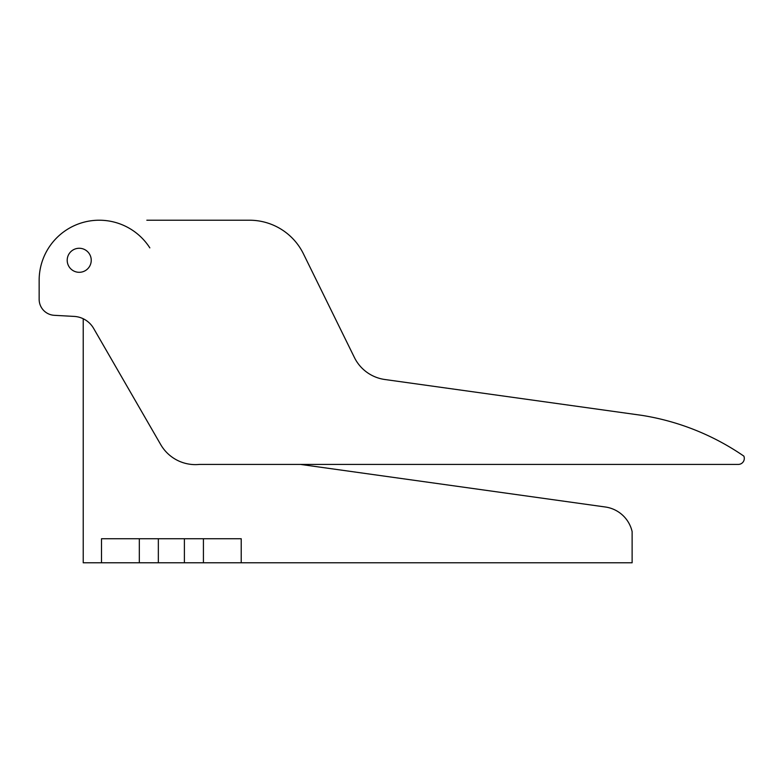 <?xml version="1.0" encoding="UTF-8"?>
<svg xmlns="http://www.w3.org/2000/svg" width="783" height="783" viewBox="0 0 783 783"><rect width="100%" height="100%" fill="white"/><g stroke="black" fill="none" stroke-linecap="round" stroke-linejoin="round"><path stroke-width="1.17" d="M83.223 318.75L83.223 562.781L101.506 562.781L101.506 538.743L139.315 538.743L139.315 562.781L632.126 562.781L632.126 531.618A32.054 32.054 0 0 0 605.308 506.993L300.466 464.417L703.388 464.417M139.315 538.743L241.223 538.743L241.223 562.781M149.837 247.878A60.095 60.095 0 0 0 39.15 280.314L39.15 299.312A16.032 16.032 0 0 0 54.291 315.314L74.14 316.41A24.038 24.038 0 0 1 93.627 328.4L160.711 444.587A40.07 40.07 0 0 0 199.43 464.417L738.291 464.417A6.01 6.01 0 0 0 743.85 456.117A248.407 248.407 0 0 0 641.737 415.342L384.825 379.501A40.07 40.07 0 0 1 354.405 357.498L303.422 253.8A60.095 60.095 0 0 0 249.493 220.219L146.832 220.219M39.15 280.314L39.15 299.312L39.15 280.314M91.239 260.289A12.019 12.019 0 0 0 73.21 249.875A12.019 12.019 0 0 0 73.21 270.693A12.019 12.019 0 0 0 91.239 260.289M101.506 562.781L139.315 562.781M158.342 538.743L158.342 562.781M184.387 538.743L184.387 562.781M203.423 538.743L203.423 562.781"/></g></svg>
